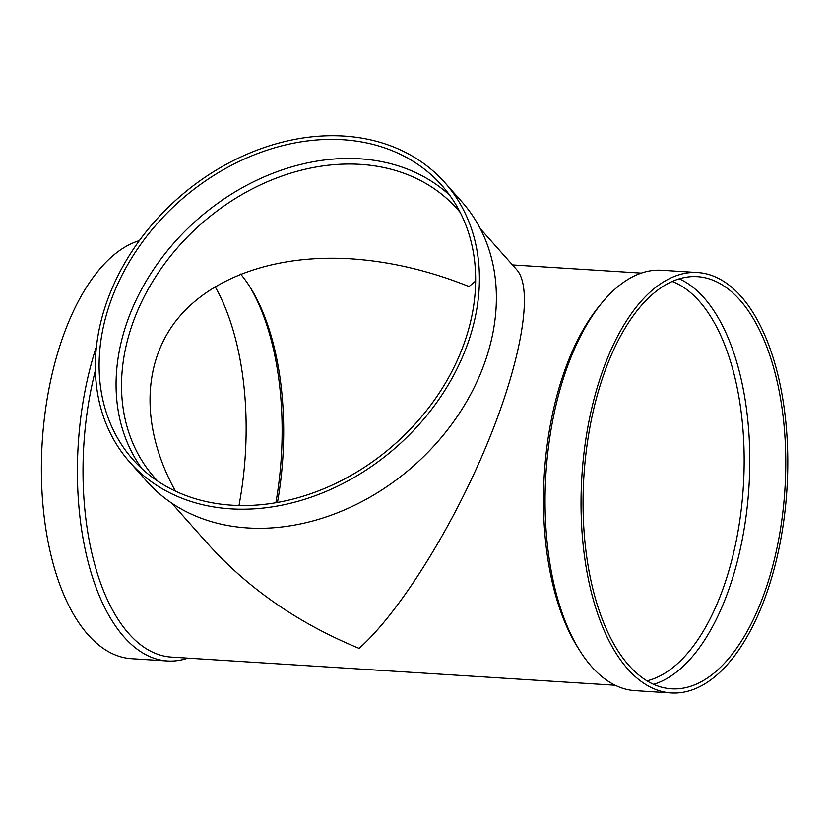<?xml version="1.0" encoding="UTF-8"?>
<svg xmlns="http://www.w3.org/2000/svg" width="829" height="829" viewBox="0 0 829 829"><rect width="100%" height="100%" fill="white"/><g stroke="black" fill="none" stroke-linecap="round" stroke-linejoin="round"><path stroke-width="1.24" d="M671.096 692.93L635.118 690.65A210.618 102.755 -86.4 0 1 580.082 651.117L577.823 647.542A206.483 100.734 -86.4 0 1 599.512 305.777L602.196 302.523A210.618 102.755 -86.4 0 1 661.791 270.264L697.759 272.544A210.618 102.755 -86.4 0 1 770.949 580.082A210.618 102.755 -86.4 0 1 671.096 692.93A210.618 102.755 -86.4 0 1 581.885 476.229A210.618 102.755 -86.4 0 1 697.759 272.544M615.17 685.241L171.282 657.086A206.483 100.734 -86.4 0 1 95.397 370.376M171.676 503.12L208.152 544.166C248.503 588.828 298.813 623.574 359.081 648.371C398.739 613.387 451.701 529.047 486.478 445.525C521.317 361.972 533.928 288.927 516.819 269.808L480.333 228.763M187.893 658.143A210.618 102.755 -86.4 0 1 167.427 660.982A210.618 102.755 -86.4 0 1 96.485 346.325M167.427 660.982L131.448 658.692A210.618 102.755 -86.4 0 1 41.45 461.079A210.618 102.755 -86.4 0 1 139.376 240.597M215.074 286.627A206.483 100.734 -86.4 0 1 238.98 505.535M248.907 285.28A206.483 100.734 -86.4 0 1 275.881 502.757M240.607 274.047A202.359 98.724 -86.4 0 1 250.037 287.041A202.359 98.724 -86.4 0 1 277.477 502.478M672.257 281.487A202.359 98.724 -86.4 0 1 727.976 573.751A202.359 98.724 -86.4 0 1 646.921 680.837M175.437 491.151C141.759 430.096 141.552 366.812 174.888 322.232C208.618 277.902 274.482 254.14 350.688 258.803C389.972 261.415 429.412 270.658 469.017 286.523L475.618 281.031M679.303 278.855A206.483 100.734 -86.4 0 1 733.271 575.886A206.483 100.734 -86.4 0 1 653.584 684.339M769.25 578.165A206.483 100.734 -86.4 0 1 671.355 688.806A206.483 100.734 -86.4 0 1 583.896 476.364A206.483 100.734 -86.4 0 1 697.5 276.668A206.483 100.734 -86.4 0 1 769.25 578.165M580.082 651.117A210.618 102.755 -86.4 0 1 602.196 302.523M157.852 481.224A202.359 159.033 138.4 0 1 154.785 477.908A202.359 159.033 138.4 0 1 156.982 274.72A202.359 159.033 138.4 0 1 360.449 164.37A202.359 159.033 138.4 0 1 457.276 209.043A202.359 159.033 138.4 0 1 460.219 212.473M141.997 468.768A206.483 162.277 138.4 0 1 156.733 264.803A206.483 162.277 138.4 0 1 359.859 158.816A206.483 162.277 138.4 0 1 449.701 195.271M444.79 182.556L461.753 201.644A210.618 165.52 138.4 0 1 414.303 465.276A210.618 165.52 138.4 0 1 146.92 481.483L129.956 462.395A210.618 165.52 138.4 0 1 132.236 250.918A210.618 165.52 138.4 0 1 344.004 136.07A210.618 165.52 138.4 0 1 444.79 182.556A210.618 165.52 138.4 0 1 397.34 446.189A210.618 165.52 138.4 0 1 129.956 462.395M342.895 139.728A206.483 162.277 138.4 0 1 441.702 185.302A206.483 162.277 138.4 0 1 395.184 443.764A206.483 162.277 138.4 0 1 133.044 459.649A206.483 162.277 138.4 0 1 135.282 252.327A206.483 162.277 138.4 0 1 342.895 139.728M512.477 264.928L641.314 273.104"/></g></svg>
